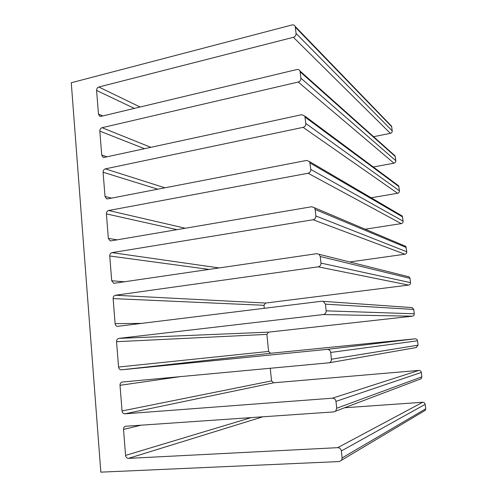<?xml version="1.0" encoding="UTF-8"?>
<svg xmlns="http://www.w3.org/2000/svg" width="497" height="497" viewBox="0 0 497 497"><rect width="100%" height="100%" fill="white"/><g stroke="black" fill="none" stroke-linecap="round" stroke-linejoin="round"><path stroke-width="0.75" d="M100.841 472.15L71.27 82.75L292.05 24.949C293.522 24.657 294.572 25.161 295.206 26.447L296.075 33.429C296.094 35.355 295.199 36.648 293.385 37.3L98.828 87.012C97.35 87.565 96.604 88.708 96.592 90.454L98.468 114.086L99.512 116.037L101.164 116.329L296.871 69.53C298.293 69.276 299.331 69.76 299.995 70.996L300.927 78.197C300.946 80.141 300.045 81.421 298.219 82.042L102.071 127.704C100.587 128.226 99.835 129.369 99.822 131.127L101.717 155.033L102.96 157.145L104.438 157.356L301.747 114.683L304.823 116.074L305.848 123.529C305.866 125.499 304.959 126.772 303.114 127.356L105.358 168.862C103.854 169.359 103.103 170.49 103.09 172.266L105.01 196.452L106.488 198.732L107.75 198.862L306.686 160.413L309.656 161.668L310.824 169.452C310.849 171.44 309.929 172.707 308.072 173.248L108.681 210.504C107.166 210.964 106.408 212.095 106.395 213.884L108.34 238.349L110.104 240.79L111.104 240.852L311.687 206.74L314.446 207.746L315.166 209.461L315.868 215.971C315.893 217.978 314.968 219.233 313.091 219.742L112.042 252.631C110.52 253.06 109.75 254.178 109.738 255.992L111.707 280.743L113.807 283.327L316.757 253.669L319.068 254.29L320.267 256.502L320.981 263.093C321.006 265.125 320.074 266.373 318.179 266.839L115.441 295.249C113.906 295.647 113.136 296.759 113.123 298.591L115.111 323.634C115.354 325.262 116.18 326.162 117.59 326.336L321.894 301.213L323.261 301.356L325.436 304.158L326.162 310.842C326.187 312.893 325.243 314.129 323.336 314.558L118.882 338.376C117.335 338.743 116.559 339.849 116.546 341.694L118.559 367.034C118.864 368.861 119.808 369.787 121.392 369.818L327.094 349.385C329.064 349.397 330.257 350.416 330.673 352.448L331.406 359.219C331.48 360.996 330.722 362.189 329.151 362.791L122.225 382.031C120.746 382.429 120.007 383.522 120.013 385.305L122.051 410.951C122.355 412.802 123.306 413.765 124.902 413.827L332.369 398.196C334.357 398.252 335.556 399.315 335.978 401.377L336.724 408.242L335.649 411.143L333.847 411.901L125.387 426.271C124.107 426.78 123.486 427.836 123.517 429.445L125.579 455.395C125.89 457.271 126.847 458.265 128.462 458.377L337.712 447.66C339.718 447.766 340.93 448.872 341.358 450.965L342.116 457.93L341.613 460.166L339.215 461.558L100.841 472.15M373.595 136.687L390.393 133.358C391.642 132.979 392.257 132.152 392.232 130.873L391.593 126.201L390.12 125.076M394.034 154.934L395.146 155.928L395.829 160.717C395.854 162.01 395.233 162.83 393.978 163.19L373.315 166.992M423.823 411.187L425.389 410.255L425.712 408.814L425.177 404.341C424.879 402.999 424.059 402.309 422.705 402.266L344.583 407.757M419.94 379.248L421.152 378.745L421.866 376.856L421.332 372.433C421.04 371.104 420.22 370.427 418.878 370.408L273.642 382.796L271.536 380.895L270.281 368.308M416.138 347.589L418.052 345.185L417.523 340.799C417.231 339.482 416.418 338.824 415.082 338.824L270.685 353.286L268.591 351.435L266.889 334.382L268.56 332.145L412.367 316.198C413.659 315.924 414.293 315.117 414.268 313.781L413.74 309.432L412.249 307.606L411.323 307.506M319.068 254.29L409.168 276.885L409.994 278.339L410.516 282.65C410.541 283.973 409.913 284.781 408.627 285.079L265.64 303.046L263.975 305.295L264.28 308.308M404.092 245.655L405.782 246.369L406.794 251.78C406.826 253.091 406.198 253.905 404.918 254.215L349.695 261.969M400.737 215.133L402.266 216.027L403.11 221.171C403.135 222.476 402.514 223.29 401.241 223.619L365.189 229.204M397.395 184.896L398.706 185.872L399.451 190.817C399.476 192.115 398.861 192.935 397.594 193.277L371.147 197.763M391.735 126.741L295.404 27.248M101.717 155.033L106.917 156.822M144.49 148.696L99.822 131.127M398.948 186.611L305.158 117.186M305.848 123.529L399.451 190.817M397.594 193.277L303.114 127.356M105.358 168.862L164.929 187.81M157.791 189.195L103.09 172.266M105.01 196.452L111.514 198.135M402.601 216.928L310.128 163.028M310.824 169.452L403.11 221.171M401.241 223.619L308.072 173.248M108.681 210.504L185.257 228.241M176.975 229.651L106.395 213.884M108.34 238.349L117.025 239.846M406.279 247.5L315.166 209.461M315.868 215.971L406.794 251.78M404.918 254.215L313.091 219.742M112.042 252.631L219.307 267.964M209.274 269.436L109.738 255.992M111.707 280.743L124.803 281.824M409.994 278.339L320.267 256.502M320.981 263.093L410.516 282.65M408.627 285.079L318.179 266.839M115.441 295.249L265.64 303.046M263.975 305.295L113.123 298.591M115.111 323.634L141.8 323.379M413.74 309.432L325.436 304.158M326.162 310.842L414.268 313.781M412.367 316.198L323.336 314.558M118.882 338.376L268.56 332.145M266.889 334.382L116.546 341.694M118.559 367.034L268.591 351.435M270.685 353.286L121.392 369.818M327.094 349.385L415.082 338.824M417.523 340.799L330.673 352.448M331.406 359.219L418.052 345.185M179.697 376.701L120.013 385.305M122.051 410.951L271.536 380.895M273.642 382.796L124.902 413.827M332.369 398.196L418.878 370.408M421.332 372.433L335.978 401.377M336.724 408.242L421.866 376.856M141.39 425.109L123.517 429.445M125.579 455.395L251.339 417.561M262.944 416.766L128.462 458.377M337.712 447.66L422.705 402.266M425.177 404.341L341.358 450.965M342.116 457.93L425.712 408.814M102.071 127.704L150.839 147.323M393.978 163.19L298.219 82.042M300.927 78.197L395.829 160.717M395.326 156.549L300.25 71.928M98.468 114.086L102.798 115.938M134.345 108.396L96.592 90.454M98.828 87.012L140.111 107.017M390.393 133.358L293.385 37.3M296.075 33.429L392.232 130.873M391.593 126.201L295.206 26.447M103.668 157.387L102.96 157.145M398.706 185.872L304.823 116.074M107.141 198.893L106.488 198.732M402.266 216.027L309.656 161.668M110.651 240.883L110.104 240.79M405.782 246.369L314.446 207.746M114.198 283.358L113.807 283.327M412.249 307.606L323.261 301.356M329.151 362.791L416.536 347.509M335.649 411.143L421.152 378.745M341.613 460.166L425.389 410.255M395.146 155.928L299.995 70.996M100.239 116.348L99.512 116.037"/></g></svg>
